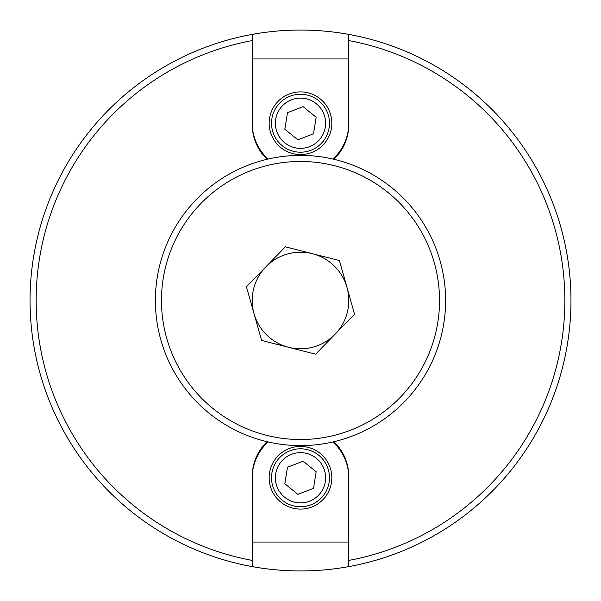 <?xml version="1.0" encoding="UTF-8"?>
<svg xmlns="http://www.w3.org/2000/svg" width="601" height="601" viewBox="0 0 601 601"><rect width="100%" height="100%" fill="white"/><g stroke="black" fill="none" stroke-linecap="round" stroke-linejoin="round"><path stroke-width="0.9" d="M267.077 159.288A48.283 48.283 0 0 1 252.217 124.452L252.217 34.392A270.45 270.45 0 0 1 348.783 34.392L348.783 124.452A48.283 48.283 0 0 1 333.923 159.288M333.923 441.712A48.283 48.283 0 0 1 348.783 476.548L348.783 566.608A270.45 270.45 0 0 1 252.217 566.608L252.217 560.417A264.365 264.365 0 0 1 252.217 40.583L252.217 34.392A270.45 270.45 0 0 0 252.217 566.608L252.217 476.548A48.283 48.283 0 0 1 267.077 441.712M348.783 34.392L348.783 40.583A264.365 264.365 0 0 1 348.783 560.417L348.783 566.608A270.45 270.45 0 0 0 348.783 34.392A270.45 270.45 0 0 1 348.783 566.608M313.609 346.98A48.298 48.298 0 0 0 335.095 334.194A48.298 48.298 0 0 1 288.615 347.31A48.298 48.298 0 0 0 313.609 346.98M265.905 266.806A48.298 48.298 0 0 0 254.02 313.609A48.298 48.298 0 0 1 312.385 253.69A48.298 48.298 0 0 1 335.095 334.194M288.615 347.31A48.298 48.298 0 0 1 254.02 313.609M339.407 260.549L354.552 314.225L315.638 354.169L261.593 340.451L246.448 286.775L285.362 246.831L339.407 260.549M261.104 160.835A145.111 145.111 0 0 0 160.835 339.896A145.111 145.111 0 0 0 339.896 440.165A145.111 145.111 0 0 0 440.165 261.104A145.111 145.111 0 0 0 261.104 160.835A145.111 145.111 0 0 0 160.835 339.896A145.111 145.111 0 0 0 339.896 440.165A145.111 145.111 0 0 0 440.165 261.104A145.111 145.111 0 0 0 261.104 160.835M327.56 467.398A28.976 28.976 0 0 0 290.133 450.712A28.976 28.976 0 0 0 273.44 488.14A28.976 28.976 0 0 0 310.867 504.825A28.976 28.976 0 0 0 327.56 467.398M287.473 467.202L303.137 461.2L316.164 471.762L313.527 488.335L297.863 494.338L284.836 483.767L287.473 467.202M331.835 477.765A31.335 31.335 0 0 1 284.836 504.908A31.335 31.335 0 0 1 284.836 450.63A31.335 31.335 0 0 1 331.835 477.765M268.121 441.953A48.283 48.283 0 0 0 252.217 477.765L252.217 542.049L348.783 542.049L348.783 477.765A48.283 48.283 0 0 0 332.879 441.953M273.44 133.602A28.976 28.976 0 0 0 310.867 150.288A28.976 28.976 0 0 0 327.56 112.86A28.976 28.976 0 0 0 290.133 96.175A28.976 28.976 0 0 0 273.44 133.602M313.527 133.798L297.863 139.8L284.836 129.238L287.473 112.665L303.137 106.662L316.164 117.233L313.527 133.798M269.165 123.235A31.335 31.335 0 0 1 316.164 96.092A31.335 31.335 0 0 1 316.164 150.37A31.335 31.335 0 0 1 269.165 123.235M332.879 159.047A48.283 48.283 0 0 0 348.783 123.235L348.783 58.951L252.217 58.951L252.217 123.235A48.283 48.283 0 0 0 268.121 159.047M252.217 34.392A270.45 270.45 0 0 0 252.217 566.608M262.75 166.695A139.026 139.026 0 0 1 435.252 334.712A139.026 139.026 0 0 1 203.491 400.093A139.026 139.026 0 0 1 262.75 166.695M323.954 468.78A25.114 25.114 0 0 1 296.556 502.571A25.114 25.114 0 0 1 280.99 461.951A25.114 25.114 0 0 1 323.954 468.78M277.046 132.22A25.114 25.114 0 0 1 304.444 98.429A25.114 25.114 0 0 1 320.01 139.049A25.114 25.114 0 0 1 277.046 132.22"/></g></svg>

